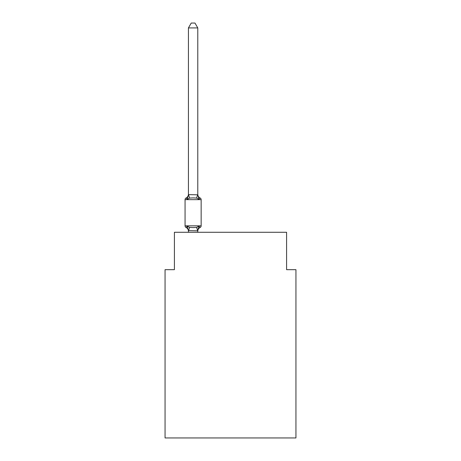 <?xml version="1.0" encoding="UTF-8"?>
<svg xmlns="http://www.w3.org/2000/svg" width="461" height="461" viewBox="0 0 461 461"><rect width="100%" height="100%" fill="white"/><g stroke="black" fill="none" stroke-linecap="round" stroke-linejoin="round"><path stroke-width="0.69" d="M295.939 437.95L295.939 269.673L286.592 269.673L286.592 232.275L174.408 232.275L174.408 269.673L165.061 269.673L165.061 437.95L295.939 437.95M197.781 231.203A4.114 4.114 0 0 1 200.091 227.509L198.95 226.19L200.091 227.509L198.95 226.19L200.091 227.509L198.95 226.19L200.091 227.509L198.95 226.19L200.091 227.509L198.95 226.19L200.091 227.509L198.95 226.19L200.091 227.509L198.95 226.19L200.091 227.509L198.95 226.19L200.091 227.509L198.95 226.19L197.781 230.823L188.428 230.656L188.428 231.203A4.114 4.114 0 0 0 186.117 227.509A1.867 1.867 0 0 1 185.063 225.827A1.867 1.867 0 0 0 186.117 227.509A1.867 1.867 0 0 1 185.063 225.827A1.867 1.867 0 0 0 186.117 227.509A1.867 1.867 0 0 1 185.063 225.827A1.867 1.867 0 0 0 186.117 227.509A1.867 1.867 0 0 1 185.063 225.827A1.867 1.867 0 0 0 186.117 227.509A1.867 1.867 0 0 1 185.063 225.827A1.867 1.867 0 0 0 186.117 227.509A1.867 1.867 0 0 1 185.063 225.827A1.867 1.867 0 0 0 186.117 227.509A1.867 1.867 0 0 1 185.063 225.827A1.867 1.867 0 0 0 186.117 227.509A1.867 1.867 0 0 1 185.063 225.827A1.867 1.867 0 0 0 186.117 227.509A1.867 1.867 0 0 1 185.063 225.827A1.867 1.867 0 0 0 186.117 227.509A1.867 1.867 0 0 1 185.063 225.827A1.867 1.867 0 0 0 186.117 227.509A1.867 1.867 0 0 1 185.063 225.827A1.867 1.867 0 0 0 186.117 227.509A1.867 1.867 0 0 1 185.063 225.827A1.867 1.867 0 0 0 186.117 227.509A1.867 1.867 0 0 1 185.063 225.827A1.867 1.867 0 0 0 186.117 227.509A1.867 1.867 0 0 1 185.063 225.827A1.867 1.867 0 0 0 186.117 227.509A1.867 1.867 0 0 1 185.063 225.827A1.867 1.867 0 0 0 186.117 227.509A1.867 1.867 0 0 1 185.063 225.827A1.867 1.867 0 0 0 186.117 227.509L187.264 226.19L186.117 227.509A1.867 1.867 0 0 1 185.063 225.827A1.867 1.867 0 0 0 186.117 227.509L187.264 226.19L186.117 227.509L187.264 226.19L186.117 227.509L187.264 226.19L186.117 227.509L187.264 226.19L186.117 227.509L187.264 226.19L186.117 227.509L187.264 226.19L186.117 227.509L187.264 226.19L186.117 227.509L187.264 226.19L186.117 227.509L187.264 226.19L189.598 227.394L193.107 227.584L196.611 227.394L198.95 226.19L200.091 227.509A1.867 1.867 0 0 0 201.146 225.827L201.146 199.648A1.867 1.867 0 0 0 200.091 197.965L198.95 199.285L200.091 197.965A1.867 1.867 0 0 1 201.146 199.648A1.867 1.867 0 0 0 200.091 197.965A1.867 1.867 0 0 1 201.146 199.648A1.867 1.867 0 0 0 200.091 197.965A1.867 1.867 0 0 1 201.146 199.648A1.867 1.867 0 0 0 200.091 197.965A1.867 1.867 0 0 1 201.146 199.648A1.867 1.867 0 0 0 200.091 197.965A1.867 1.867 0 0 1 201.146 199.648A1.867 1.867 0 0 0 200.091 197.965A1.867 1.867 0 0 1 201.146 199.648A1.867 1.867 0 0 0 200.091 197.965A1.867 1.867 0 0 1 201.146 199.648A1.867 1.867 0 0 0 200.091 197.965A1.867 1.867 0 0 1 201.146 199.648L185.063 199.648A1.867 1.867 0 0 1 186.117 197.965L187.264 199.285L186.117 197.965A4.114 4.114 0 0 0 188.428 194.271L188.428 194.819L188.428 194.271M197.781 194.651L198.95 199.285L196.611 198.08L193.107 197.896L189.598 198.08L187.264 199.285L186.117 197.965L187.264 199.285L186.117 197.965L187.264 199.285L186.117 197.965L187.264 199.285L186.117 197.965L187.264 199.285L186.117 197.965L187.264 199.285L186.117 197.965L187.264 199.285L186.117 197.965L187.264 199.285L186.117 197.965L187.264 199.285L188.503 194.628L197.781 194.819L197.781 27.914L188.428 27.914L188.428 194.651M197.781 230.656L198.218 228.454M188.428 230.656L187.264 226.19M201.146 225.827L185.063 225.827L185.063 199.648A1.867 1.867 0 0 1 186.117 197.965M197.781 232.275L197.781 230.823M188.428 232.275L188.428 230.823M197.781 194.271A4.114 4.114 0 0 0 200.091 197.965M188.428 27.914L191.234 23.05L194.974 23.05L197.781 27.914M189.598 227.394L188.503 230.846M196.611 227.394L197.706 230.846M188.503 194.628L189.598 198.08M197.706 194.628L196.611 198.08"/></g></svg>

